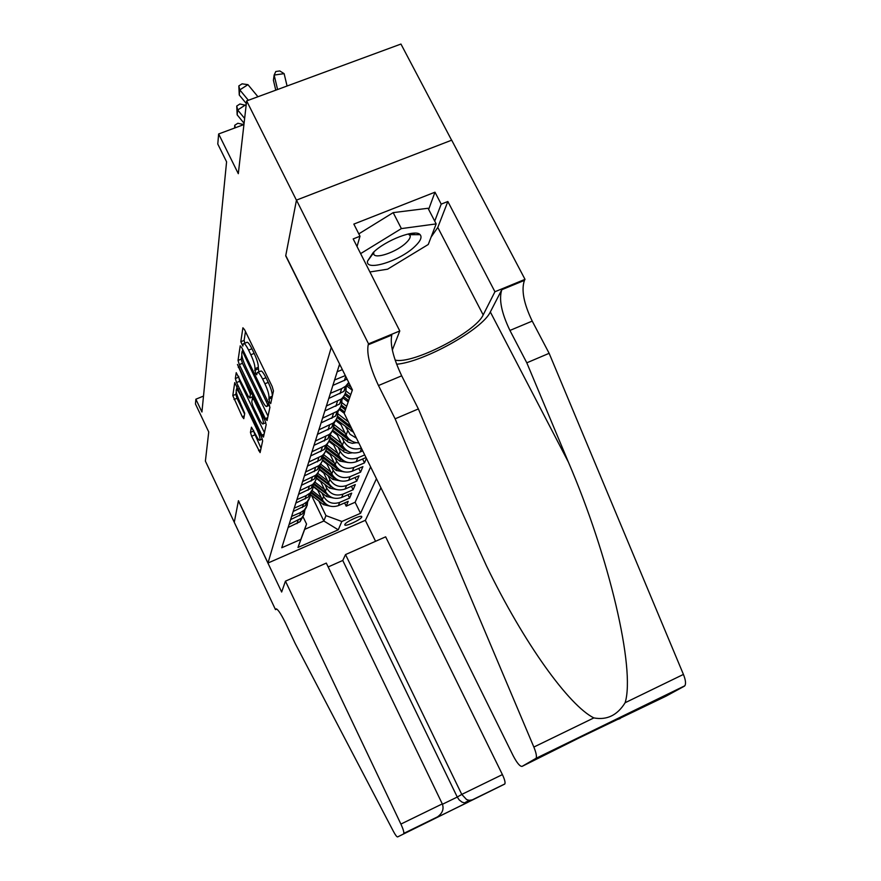 <?xml version="1.0" encoding="UTF-8"?>
<svg xmlns="http://www.w3.org/2000/svg" width="881" height="881" viewBox="0 0 881 881"><rect width="100%" height="100%" fill="white"/><g stroke="black" fill="none" stroke-linecap="round" stroke-linejoin="round"><path stroke-width="1.32" d="M269.509 402.165L270.72 403.597L273.473 390.944L272.185 386.55L244.577 329.725L242.903 327.787L240.81 341.74L242.859 346.123L243.266 343.865C244.136 342.753 245.909 344.823 248.585 350.109L250.843 354.757C253.728 361.045 255.105 365.681 254.972 368.665L255.556 373.357L256.745 374.755L257.175 372.641C258.067 371.529 259.895 373.676 262.637 379.061L264.906 383.753C267.802 390.074 269.168 394.677 268.969 397.562L269.509 402.165M361.728 517.092L361.783 516.662C361.518 514.537 345.605 521.882 344.834 524.492L344.79 524.889C345.121 526.981 360.836 519.735 361.728 517.092M250.446 432.373L251.625 436.227L260.104 452.614L262.659 440.841L261.47 436.899L234.742 382.629L232.804 395.602L242.286 416.757L243.795 418.651L244.731 413.321L239.368 400.734C236.978 395.459 235.932 391.847 236.218 389.876C236.857 389.105 238.222 390.801 240.304 394.941L256.856 429.344C259.234 434.597 260.28 438.176 259.972 440.071C259.289 440.819 257.88 439.068 255.754 434.818L251.448 427.175L250.446 432.373L253.475 431.106L261.051 448.297M331.135 347.389L285.708 255.842L296.445 200.218L246.647 100.908L238.311 173.689L218.642 133.967L217.783 144.021L226.582 161.829L201.936 412L195.868 399.203L195.45 403.961L208.731 431.943L205.394 461.126L234.28 522.29L238.443 500.705L267.989 563.025L331.289 347.323M265.368 418.607L267.064 420.545L269.916 407.363L268.661 403.113L241.846 347.742L240.216 345.815L238.035 360.428L239.291 364.602L265.368 418.607L267.692 417.638M266.183 424.609L263.474 437.097L261.855 435.104L236.571 382.552L235.337 378.533L236.229 372.652L248.134 396.032L249.73 397.97L250.424 394.126L237.441 364.459L264.961 420.512L266.183 424.609M246.647 100.908L400.954 44.05L451.612 140.211M344.614 502.919L346.189 506.157L348.226 501.344L338.359 505.639L339.681 502.401C332.754 504.626 327.38 502.633 323.558 496.421L321.829 492.853M347.962 494.737L349.603 498.084L351.706 493.118L341.685 497.468L343.039 494.12C335.991 496.366 330.529 494.34 326.642 488.041L324.869 484.385M351.431 486.279L353.127 489.748L355.307 484.594L345.11 489.01L346.519 485.541C339.35 487.821 333.789 485.761 329.835 479.352L328.018 475.63M355.021 477.513L356.783 481.103L359.041 475.773L348.667 480.255L350.12 476.654C342.83 478.978 337.17 476.874 333.139 470.355L331.289 466.545M358.732 468.428L360.571 472.161L362.906 466.633L352.356 471.17L353.865 467.448C346.442 469.804 340.672 467.657 336.575 461.027L334.67 457.14M362.587 459.012L364.492 462.877L366.397 458.362M338.359 505.639C331.487 507.841 326.146 505.87 322.358 499.703L317.336 489.351M341.685 497.468C334.681 499.703 329.252 497.688 325.397 491.422L320.221 480.773M345.11 489.01C337.996 491.279 332.478 489.23 328.547 482.865L323.195 471.875M348.667 480.255C341.432 482.557 335.804 480.464 331.807 473.989L326.278 462.657M352.356 471.17C344.978 473.504 339.262 471.39 335.187 464.805L329.461 453.098M364.701 454.915L357.741 457.9C350.186 460.278 344.317 458.098 340.132 451.358L338.172 447.372M366 457.547L356.166 461.765C348.667 464.133 342.841 461.963 338.689 455.268L332.765 443.176M361.364 448.143C353.788 450.301 347.94 448.022 343.821 441.315L341.817 437.24M362.708 450.885L360.131 451.997C352.499 454.398 346.563 452.195 342.324 445.368L336.19 432.879M356.442 438.187L350.021 434.278L345.594 426.712M358.787 442.934C353.05 442.658 348.821 440.048 346.101 435.104L339.736 422.164M344.35 412.925L343.414 411.042M348.314 401.604L347.246 399.445M380.922 487.788L365.406 520.286L267.989 563.025M346.189 506.157L355.131 502.258L360.527 513.304L376.44 478.713M360.527 513.304L341.817 521.486L338.26 529.8L297.987 547.453L300.817 539.414L281.755 547.751L339.603 364.073M288.131 527.466L300.014 521.717L303.747 515.187M304.98 509.317L304.11 514.394L301.621 518.072L289.111 524.36M290.598 519.614L302.679 513.777L306.478 507.115M307.744 501.036L307.161 505.529L304.341 510.011L300.674 512.478L291.611 516.398M293.164 511.487L305.443 505.562L309.308 498.756M310.608 492.446L310.035 497.06L307.161 501.663L303.427 504.174L294.21 508.15M295.807 503.062L308.306 497.049L312.248 490.089M313.57 483.548L312.744 489.043L310.079 493.008L306.269 495.562L296.897 499.604M298.549 494.329L311.279 488.228L315.288 481.114M316.642 474.33C316.929 478.405 315.552 481.83 312.491 484.605L299.683 490.75M301.401 485.277L314.352 479.077L318.448 471.809M319.825 464.75C320.166 468.945 318.757 472.469 315.618 475.311L302.568 481.555M304.352 475.872L317.545 469.573L321.719 462.14M323.129 454.794C323.514 459.111 322.094 462.734 318.867 465.664L305.575 472.007M307.425 466.104L320.871 459.706L325.122 452.096M326.565 444.453C327.005 448.903 325.563 452.625 322.237 455.642L308.691 462.085M310.619 455.951L324.318 449.442L328.657 441.656M330.133 433.694C330.639 438.275 329.175 442.119 325.739 445.224L311.929 451.766M313.944 445.379L327.908 438.771L332.335 430.798M333.833 422.495C334.406 427.208 332.93 431.172 329.384 434.377L315.31 441.04M317.402 434.377L331.641 427.659L336.168 419.488M337.687 410.832C338.337 415.689 336.839 419.774 333.183 423.089L318.823 429.851M321.003 422.924L335.54 416.085L340.154 407.694M341.707 398.653C342.445 403.674 340.925 407.892 337.148 411.317L322.49 418.2M324.759 410.964L339.603 404.016L344.317 395.404M345.892 385.955C346.718 391.131 345.187 395.503 341.277 399.038L326.311 406.042M328.679 398.487L343.843 391.406L348.656 382.574M348.722 382.464L345.583 386.219L341.696 388.587L330.298 393.344M332.787 385.449L347.081 379.149M345.308 375.57L334.472 380.063M337.071 371.815L342.357 369.624M340.341 365.56L338.844 366.177M364.492 462.877L353.865 467.448M360.571 472.161L350.12 476.654M356.783 481.103L346.519 485.541M353.127 489.748L343.039 494.12M349.603 498.084L339.681 502.401M355.131 502.258L370.615 466.908M311.345 495.155L323.856 521.001L325.948 515.605L318.889 501.036M203.511 396.076L195.868 399.203M243.938 124.562L218.642 133.967M302.921 516.541L306.544 524.052L304.672 529.371L323.856 521.001L338.26 529.8M300.817 539.414L306.544 524.052M325.948 515.605L341.817 521.486M297.987 547.453L304.672 529.371M271.921 398.08L272.284 396.197C272.482 393.3 271.139 388.697 268.242 382.387L264.906 383.753M257.957 372.322L260.479 371.286C261.393 370.174 263.221 372.311 265.963 377.696L268.242 382.387M244.059 343.546L246.57 342.533C247.451 341.41 249.235 343.48 251.911 348.755L254.169 353.413C257.054 359.69 258.419 364.316 258.276 367.311L258.827 371.969M245.458 331.542L244.103 340.407L244.896 343.216M241.823 355.219L241.229 359.129L242.484 363.302L268.011 416.129M242.704 349.504L242.418 351.343M267.549 404.291L243.2 352.841L242.066 351.497L241.768 353.38C241.68 356.353 243.046 360.891 245.843 366.981L261.712 399.798C264.41 405.139 266.205 407.286 267.108 406.24L267.549 404.291L268.936 403.718M264.432 432.692L239.665 381.286L236.571 382.552M238.597 376.242L239.665 381.286M252.671 396.758L253.045 395.833M258.948 418.453C261.139 422.814 262.593 424.587 263.309 423.783C263.639 421.779 262.571 418.068 260.115 412.649L254.08 400.161L252.44 398.289L251.757 402.022L252.979 406.086L258.948 418.453M253.618 430.38L253.475 431.106M236.229 391.726L235.822 394.369L237.011 398.256L244.61 414.059M237.077 386.186L236.549 389.622M287.074 86.008L284.123 73.652L274.145 75.061L277.581 89.51M275.775 90.17L273.418 80.226L274.145 75.061L275.808 71.504L279.784 70.943L284.123 73.652M248.354 100.269L239.797 89.895L239.258 95.005L246.339 103.595M239.258 95.005L238.828 85.92L242.077 83.838L247.946 84.653L257.946 96.745M247.946 84.653L239.797 89.895L238.828 85.92M414.896 246.438C420.523 241.075 422.263 237.143 420.105 234.654C415.568 228.774 385.57 240.15 373.203 252.55L367.487 261.183C365.45 271.811 400.172 260.853 414.896 246.438M373.808 251.977L373.709 253.97C374.888 259.554 396.824 251.955 406.108 242.815C409.269 239.786 410.612 237.385 410.139 235.601L408.2 233.972M358.809 233.872L393.179 212.629L428.045 208.268L436.161 223.906L428.254 244.489L387.585 269.19L369.91 271.965M360.626 253.618L401.384 228.597L436.161 223.906M393.179 212.629L401.384 228.597M395.117 418.816L418.376 408.927L460.939 509.802L486.444 565.822C524.162 643.714 569.06 705.549 593.849 717.916C606.921 720.339 617.35 715.273 625.125 702.73C635.564 668.844 609.068 556.484 568.399 462.129L526.805 362.818L509.934 330.441C501.432 312.733 498.723 299.144 501.807 289.706L524.459 280.367L525.01 279.343L451.689 140.178L296.468 200.108L285.763 255.567L352.411 389.887L344.196 413.365L513.127 755.645C516.982 763.023 519.977 766.602 522.092 766.371L536.089 758.288C536.903 756.482 536.166 752.737 533.853 747.055L395.117 418.816L378.478 385.537C369.976 367.388 366.54 353.81 368.192 344.79L368.533 343.843L296.468 200.108M526.805 362.818L549.138 353.314L532.223 321.102C523.721 303.46 521.134 289.882 524.459 280.367M368.192 344.79L391.792 335.066C389.887 344.163 393.179 357.741 401.692 375.813L418.376 408.927M522.092 766.371L578.377 738.278L665.904 696.232L684.306 686.211L535.725 758.651M625.125 702.73L683.425 674.417L549.138 353.314M368.533 343.843L399.787 330.959L353.182 238.927L359.999 236.229L357.036 246.537M428.651 209.447L434.983 192.19L353.843 224.093L359.999 236.229M434.983 192.19L441.205 204.128L447.845 201.507L494.935 291.743L525.01 279.343M395.129 360.054C412.11 364.767 475.674 332.236 483.173 314.924L494.935 291.743M399.787 330.959L392.331 350.021M396.615 364.227C423.53 362.113 482.348 329.483 490.332 311.962L501.807 289.706M683.425 674.417C685.638 679.989 686.101 683.777 684.823 685.781L684.306 686.211M447.845 201.507L437.791 227.43L431.095 237.088M434.718 221.142L441.205 204.128M412.253 234.698L414.797 233.146M620.169 718.544L615.334 720.262M285.455 581.163L400.899 824.076L442.295 803.901L326.3 563.091L285.455 581.163L281.656 592.021L238.421 500.826L234.269 522.334L275.5 609.63L276.777 609.057M328.161 566.946L342.764 560.47L345.528 554.578L385.647 536.826L502.401 774.597C504.637 779.399 505.463 782.515 504.846 783.936L397.617 836.917C396.846 837.005 395.426 835.122 393.355 831.268L295.245 643.615L285.532 623.054C280.422 612.68 277.13 608.055 275.654 609.189L275.5 609.63M504.692 784.079L397.617 836.917M365.318 520.319L375.57 541.286M345.528 554.578L461.765 794.409L502.401 774.597M403.641 833.503L403.762 833.382C404.093 832.071 403.135 828.977 400.899 824.076M342.764 560.47L457.261 797.052L461.765 794.409L466.567 799.53L469.077 800.344L472.392 799.871M467.756 802.426L464.474 802.899L461.996 802.095L459.199 799.926L457.261 797.052L442.46 804.265M432.472 819.693L433.452 819.143M436.624 817.37L437.571 816.852C442.548 813.163 444.123 808.846 442.295 803.901M244.643 118.439L237.672 109.982L237.165 114.86L244.081 123.274M237.165 114.86L236.736 106.05L239.918 103.991L246.129 105.412M245.656 104.828L237.672 109.982L236.736 106.05M234.621 128.031L234.731 125.289L237.848 123.263L243.85 124.595M243.453 124.111L241.185 125.587M235.315 127.767L234.731 125.289M351.134 387.321L347.367 384.413M352.29 390.239L346.277 385.592M350.737 394.666L345.936 390.955M348.678 400.558L343.546 396.593M349.955 396.913L345.297 393.322M344.713 394.666L349.46 398.333M348.171 401.989L342.643 397.716M346.651 406.339L341.828 402.606M344.669 412.011L339.824 408.255M345.892 408.509L341.332 404.974M340.837 406.328L345.418 409.863M344.218 413.288L339.075 409.313M348.447 421.988L337.841 413.784M353.556 432.34L336.201 419.433M350.561 426.283L337.489 416.151M337.082 417.495L351.893 428.97M340.892 424.521L335.584 420.413M345.143 433.155L333.987 424.51M356.32 442.714L352.29 443.341L348.325 442.152L332.677 430.148M347.863 437.813L333.756 426.878M333.425 428.221L347.896 439.432L352.213 441.304M337.203 434.961L332.181 431.062M341.376 443.44L330.232 434.796M352.191 452.812L348.314 453.341L344.515 452.173L329.252 440.445M343.909 447.856L330.144 437.174M329.89 438.518L344.119 449.552L348.094 451.347M333.657 445.004L328.855 441.282M337.742 453.341L326.587 444.685M348.204 462.547L339.791 461.115L325.915 450.345M340.121 457.547L326.631 447.074M326.444 448.418L340.473 459.309L344.141 461.016M330.243 454.695L325.618 451.094M334.251 462.888L323.426 454.486M344.361 471.908L336.3 470.454L322.677 459.86M336.476 466.897L323.217 456.589M323.096 457.933L336.96 468.703L340.319 470.322M326.95 464.034L322.446 460.543M330.882 472.095L320.475 464.001M340.661 480.949L332.941 479.451L319.528 469.022M332.974 475.916L319.891 465.752M319.847 467.095L333.569 477.766L336.652 479.297M323.768 473.053L319.363 469.617M327.633 480.982L317.589 473.163M337.082 489.66L329.692 488.14L316.466 477.843M329.604 484.638L316.664 474.573M316.686 475.927L333.106 487.964M320.695 481.753L316.345 478.372M324.494 489.561L314.77 481.995M333.635 498.073L326.554 496.532L313.482 486.356M326.366 493.063L313.812 483.284M313.614 484.429L329.692 496.322M317.733 490.166L313.405 486.797M321.455 497.842L312.028 490.497M330.298 506.201L323.525 504.648L310.586 494.56M323.228 501.212L311.147 491.796M310.619 492.622L326.388 504.384M322.358 499.703L323.558 496.421M325.397 491.422L326.642 488.041M328.547 482.865L329.835 479.352M331.807 473.989L333.139 470.355M335.187 464.805L336.575 461.027M338.689 455.268L340.132 451.358M342.324 445.368L343.821 441.315M346.101 435.104L347.654 430.875M296.985 523.622L298.02 520.495M299.595 515.715L300.674 512.478M302.315 507.522L303.427 504.174M305.123 499.042L306.269 495.562M308.031 490.254L309.231 486.642M311.048 481.125L312.292 477.381M314.187 471.665L315.475 467.767M317.446 461.82L318.779 457.779M320.827 451.601L322.226 447.394M324.351 440.963L325.805 436.591M328.018 429.895L329.527 425.336M331.84 418.354L333.414 413.607M335.826 406.328L337.467 401.362M339.978 393.763L341.696 388.587M344.328 380.647L345.726 376.418M360.131 451.997L361.54 448.528M356.166 461.765L357.741 457.9M272.284 396.197L268.969 397.562M265.963 377.696L262.637 379.061M257.968 368.996L254.664 370.35M258.276 367.311L254.972 368.665M254.169 353.413L250.843 354.757M251.911 348.755L248.585 350.109M244.103 340.407L240.81 341.74M271.932 397.805L268.628 399.17M242.484 363.302L239.291 364.602M241.229 359.129L238.035 360.428M267.604 400.943L266.679 401.329M244.136 352.466L243.2 352.841M269.454 405.018L267.196 405.954M264.113 434.157L261.855 435.104M238.443 377.266L235.337 378.533M252.913 396.571L249.752 397.871M251.922 393.51L250.424 394.126M250.061 389.655L249.191 390.019M239.169 367.08L238.299 367.443M260.985 412.286L260.115 412.649M254.961 399.798L254.08 400.161M257.67 429.003L256.856 429.344M241.13 394.6L240.304 394.941M244.279 415.92L242.286 416.757M237.011 398.256L234.005 399.489M235.822 394.369L232.804 395.602M260.743 449.728L258.551 450.654M254.642 434.961L251.625 436.227M509.934 330.441L532.223 321.102M401.692 375.813L378.478 385.537M533.853 747.055L593.849 717.916M568.399 462.129L490.332 311.962M437.791 227.43L483.173 314.924M276.491 608.914L275.61 609.311M351.067 430.952L351.827 428.915M347.169 441.392L347.896 439.432M343.414 451.435L344.119 449.552M339.791 461.115L340.473 459.309M336.3 470.454L336.96 468.703M332.941 479.451L333.569 477.766M329.692 488.14L330.298 486.51M326.554 496.532L327.137 494.957M323.525 504.648L324.087 503.128M343.843 391.406L345.583 386.219M339.603 404.016L341.277 399.038M335.54 416.085L337.148 411.317M331.641 427.659L333.183 423.089M327.908 438.771L329.384 434.377M324.318 449.442L325.739 445.224M320.871 459.706L322.237 455.642M317.545 469.573L318.867 465.664M314.352 479.077L315.618 475.311M311.279 488.228L312.491 484.605M308.306 497.049L309.484 493.558M305.443 505.562L306.577 502.192M302.679 513.777L303.769 510.528M300.014 521.717L301.071 518.579M243.398 350.946L242.231 351.431M269.52 405.238L267.108 406.24M252.88 396.67L249.73 397.97M265.842 422.715L263.309 423.783M253.904 397.606L252.682 398.102M262.351 439.079L259.972 440.071M238.421 388.973L236.736 389.666M409.577 234.709L420.105 234.654M409.202 233.762L409.687 234.709M409.841 235.007L410.139 235.601M373.599 252.847L367.487 261.183M536.089 758.288L684.823 685.781M276.37 608.87L275.654 609.189M504.846 783.936L471.742 800.135M464.474 802.899L469.077 800.344M433.386 819.176L467.117 802.679M437.571 816.852L403.762 833.382"/></g></svg>

